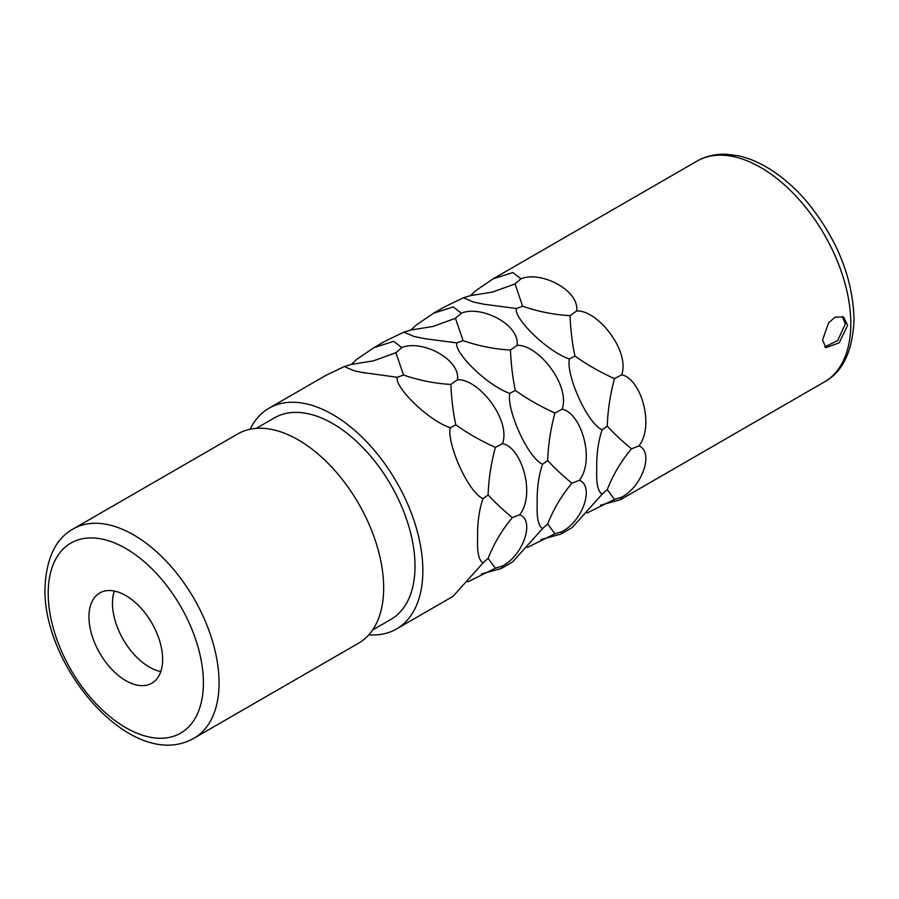 <?xml version="1.0" encoding="UTF-8"?>
<svg xmlns="http://www.w3.org/2000/svg" width="899" height="899" viewBox="0 0 899 899"><rect width="100%" height="100%" fill="white"/><g stroke="black" fill="none" stroke-linecap="round" stroke-linejoin="round"><path stroke-width="1.35" d="M481.37 574L501.327 568.46L502.552 565.943C523.364 555.166 535.017 520.51 519.768 514.7C535.782 494.192 521.6 447.286 502.552 443.589C511.059 419.867 478.526 378.558 457.49 379.76C460.49 358.813 421.215 339.271 401.786 347.598L395.886 352.7L373.411 360.847L351.217 364.443L344.272 366.567L325.562 375.557L268.981 408.225A127.467 73.594 -120 0 1 367.208 442.375A127.467 73.594 -120 0 1 422.856 570.663A127.467 73.594 60 0 1 396.448 629.019L453.04 596.34L482.977 563.01C478.83 560.246 477.043 552.256 477.627 539.04C477.234 523.645 479.021 510.194 482.977 498.687C467.649 491.562 446.758 443.331 450.242 427.744C427.688 420.215 394.088 386.48 397.257 377.277L361.836 372.377M396.448 629.019A127.467 73.594 60 0 1 368.837 634.829M401.786 347.598L393.728 341.317L373.86 347.677L385.132 341.159L403.842 332.169L414.158 336.518L424.89 338.687L456.827 342.879C453.658 352.093 487.258 385.817 509.8 393.346C506.328 408.944 527.219 457.164 542.547 464.3C538.591 475.807 536.804 489.258 537.186 504.642C536.613 517.869 538.4 525.859 542.547 528.623L512.599 561.954L501.327 568.46M540.94 539.614L560.897 534.073L562.122 531.545C582.934 520.768 594.576 486.123 579.338 480.313C595.352 459.805 581.17 412.888 562.122 409.191C570.629 385.48 538.085 344.16 517.06 345.362C520.049 324.427 480.774 304.885 461.344 313.2L453.298 306.93L433.43 313.279L416.282 324.988L410.91 330.045M433.43 313.279L444.702 306.773L463.412 297.783L473.728 302.131L484.46 304.3L516.397 308.492C513.228 317.695 546.828 351.43 569.37 358.959C565.898 374.557 586.777 422.777 602.116 429.902C598.161 441.409 596.374 454.86 596.756 470.256C596.172 483.471 597.959 491.461 602.116 494.225L572.169 527.567L560.897 534.073M600.51 505.227L620.467 499.675L621.692 497.158C642.504 486.381 654.146 451.725 638.908 445.915C654.921 425.418 640.74 378.501 621.692 374.804C630.199 351.082 597.655 309.773 576.63 310.975C579.619 290.029 540.344 270.487 520.914 278.814L512.857 272.532L492.989 278.892L475.852 290.602L470.469 295.647M847.667 325.393L839.104 342.879L825.821 347.744L822.585 339.878L828.608 322.775L835.216 317.133L843.554 317.021L847.667 325.393M467.817 581.833L495.36 568.213L488.123 558.346C494.102 543.221 502.181 529.657 512.351 517.644L519.768 514.7M482.977 563.01L488.123 558.346M502.552 565.943L495.36 568.213M373.86 347.677L356.712 359.386L351.34 364.432M268.981 408.225A127.467 73.594 -120 0 0 250.136 429.228M344.272 366.567L354.588 370.916L365.32 373.085M457.49 379.76L450.871 384.446C434.723 383.502 418.934 380.356 403.505 375.018L395.886 352.7M502.552 443.589L495.36 447.444C480.662 440.746 467.469 433.206 455.804 424.822C453.208 413.012 451.568 399.549 450.871 384.446M512.351 517.644C502.181 509.205 494.102 501.608 488.123 494.855C488.651 479.111 491.068 463.3 495.36 447.444M488.123 494.855L482.977 498.687M455.804 424.822L450.242 427.744M403.505 375.018L397.257 377.277M256.249 428.373L274.521 417.821A116.387 67.2 -120 0 1 364.207 449.006A116.387 67.2 -120 0 1 415.012 566.134A116.387 67.2 60 0 1 390.908 619.411L372.636 629.963M73.224 528.927L237.819 433.891A120.826 69.751 -120 0 1 330.922 466.266A120.826 69.751 -120 0 1 383.659 587.856A120.826 69.751 60 0 1 358.634 643.167L194.038 738.191A120.826 69.751 60 0 0 219.064 682.88A120.826 69.751 60 0 0 166.326 561.291A120.826 69.751 60 0 0 73.224 528.927C55.536 538.636 46.107 558.582 44.95 588.755C43.332 668.272 132.794 773.275 194.038 738.191M162.629 659.349A52.097 30.083 60 0 1 151.841 683.206A52.097 30.083 60 0 1 111.69 669.249A52.097 30.083 60 0 1 88.956 616.815A52.097 30.083 -120 0 1 99.744 592.969A52.097 30.083 -120 0 1 139.884 606.926A52.097 30.083 -120 0 1 162.629 659.349M160.797 671.553A52.097 30.083 60 0 1 112.465 603.24A52.097 30.083 -120 0 1 114.308 591.036M562.122 531.545L554.93 533.826L547.693 523.948C553.672 508.834 561.751 495.27 571.921 483.246L579.338 480.313M527.376 547.446L554.93 533.826M542.547 528.623L547.693 523.948M571.921 483.246C561.751 474.818 553.672 467.222 547.693 460.457L542.547 464.3M547.693 460.457C548.221 444.713 550.638 428.913 554.93 413.057C540.22 406.359 527.039 398.819 515.374 390.436L509.8 393.346M517.06 345.362L510.441 350.048C494.293 349.115 478.504 345.969 463.075 340.62L455.456 318.302L432.981 326.461L410.787 330.045L403.842 332.169M562.122 409.191L554.93 413.057M515.374 390.436C512.778 378.614 511.138 365.151 510.441 350.048M461.344 313.2L455.456 318.302M463.075 340.62L456.827 342.879M621.692 497.158L614.489 499.428L607.263 489.562C613.242 474.447 621.31 460.872 631.48 448.859L638.908 445.915M586.946 513.048L614.489 499.428M602.116 494.225L607.263 489.562M631.48 448.859C621.31 440.42 613.242 432.824 607.263 426.07L602.116 429.902M607.263 426.07C607.791 410.326 610.207 394.515 614.489 378.659C599.79 371.961 586.609 364.421 574.944 356.038L569.37 358.959M576.63 310.975L570.011 315.661C553.863 314.717 538.074 311.571 522.645 306.233L515.026 283.915L492.54 292.063L470.357 295.659L463.412 297.783M621.692 374.804L614.489 378.659M574.944 356.038C572.348 344.227 570.708 330.765 570.011 315.661M520.914 278.814L515.026 283.915M522.645 306.233L516.397 308.492M842.284 316.437L845.318 324.033L837.643 340.597L824.754 346.902M824.405 381.94C842.925 371.815 852.814 350.846 854.05 319.055C852.769 278.016 837.205 239.089 807.358 202.297C795.345 188.127 782.445 176.811 768.634 168.349C758.531 162.202 748.462 158.022 738.427 155.819L726.707 154.28C715.761 153.785 705.839 156.078 696.927 161.146A127.467 73.594 60 0 1 795.166 195.297A127.467 73.594 60 0 1 850.802 323.584A127.467 73.594 60 0 1 824.405 381.94L620.467 499.675M203.388 682.88A109.734 63.357 60 0 1 125.793 727.684A109.734 63.357 60 0 1 48.198 593.284A109.734 63.357 60 0 1 125.793 548.48A109.734 63.357 60 0 1 203.388 682.88M696.927 161.146L492.989 278.892M424.89 338.687L421.406 337.99M484.46 304.3L480.976 303.592"/></g></svg>
